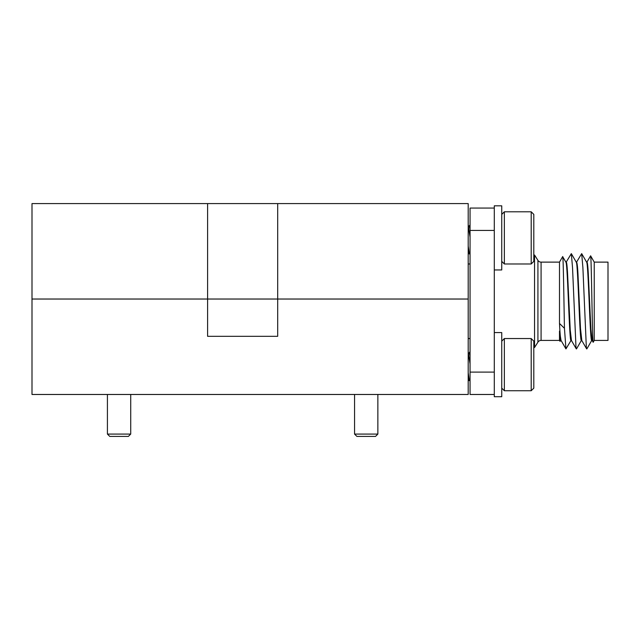 <?xml version="1.0" encoding="UTF-8"?>
<svg xmlns="http://www.w3.org/2000/svg" width="640" height="640" viewBox="0 0 640 640"><rect width="100%" height="100%" fill="white"/><g stroke="black" fill="none" stroke-linecap="round" stroke-linejoin="round"><path stroke-width="0.96" d="M207.6 299.032L32 299.032L32 203.592L207.6 203.592L207.6 299.032L468.192 299.032L277.688 299.032L277.688 203.592L468.192 203.592L468.192 394.472L32 394.472L32 299.032L277.688 299.032L277.688 336.312L207.6 336.312L207.6 299.032M207.6 203.592L277.688 203.592M130.72 434.08L128.392 436.408L109.752 436.408L107.416 434.08L130.72 434.08L130.72 394.472M377.864 434.08L375.536 436.408L356.896 436.408L354.56 434.08L377.864 434.08L377.864 394.472M468.192 338.544L470.056 338.544M468.192 263.984L470.056 263.984M594.24 262.12L608 262.12L608 340.408L594.24 340.408L594.24 262.12L590.608 255.832C591.448 253.96 592.304 345.696 593.2 342.216L592.04 340.312M594.24 340.408L593.2 342.216M559.496 340.408L559.496 331.104L560.072 341.4L559.496 340.408L541.08 340.408A3.728 3.728 0 0 0 537.928 342.152L534.552 347.496L534.552 255.04L533.808 255.04M559.496 262.12L562.656 256.648C563.288 253.936 563.88 299.496 564.448 328.304L559.496 323.456L559.496 262.12L541.08 262.12A3.728 3.728 0 0 1 537.928 260.384L534.552 255.04M560.76 340.304L560.072 341.4M534.552 347.496L533.808 347.496M561.032 340.408L559.496 331.104M561.096 340.408C560.552 339.656 560.016 334 559.496 323.456M592.16 340.408L590.888 329.144L588.312 273.944C587.912 266.36 587.464 262.416 586.984 262.12L586.592 262.12M592.104 340.408L591.704 340.408C590.016 343.064 588.296 259.928 586.528 262.12M581.808 340.408L580.504 328.552L578.056 275.696C577.696 267.776 577.224 263.256 576.624 262.12L576.232 262.12M581.744 340.408L581.352 340.408C579.664 343.064 577.936 259.928 576.168 262.12M571.448 340.408L570.24 330.048L567.568 273.336C567.112 265.712 566.68 261.968 566.272 262.12L565.88 262.12M571.392 340.408L570.992 340.408C569.304 343.064 567.584 259.928 565.816 262.12M470.056 230.432L470.056 372.104L494.288 372.104L494.288 230.432L470.056 230.432L470.056 208.064L494.288 208.064M494.288 394.472L470.056 394.472L470.056 372.104M591.832 340.304L586.856 348.896L586.336 347.36L582.888 267.52L581.68 253.632L576.512 262.216M581.472 340.304L576.504 348.896L575.984 347.36L572.528 267.52L571.328 253.632L566.152 262.216M571.12 340.304L565.944 348.904L564.448 328.304M586.864 262.224L590.608 255.832M565.944 262.232L562.656 256.648M501.744 396.704L501.744 332.584L494.288 332.584L494.288 396.704L501.744 396.704L494.288 396.704M504.36 338.544L504.36 390.744L531.2 390.744L531.2 338.544L504.36 338.544L501.744 341.16M531.2 338.544L533.808 341.16L533.808 388.136L531.2 390.744L504.36 390.744L501.744 388.136L504.36 390.744M468.192 352.36L470.056 363.944M470.056 351.496L469.216 352.936L468.536 352.936L469.296 352.936L470.056 355.8M468.192 372.816L469.296 380.672L470.056 379.448L469.4 380.584M468.192 380.136L469.296 380.672M468.88 252.664L469.296 253.92L470.056 252.688M494.288 205.824L494.288 269.952L501.744 269.952L501.744 205.824L494.288 205.824M504.36 211.792L504.36 263.984L531.2 263.984L531.2 211.792L504.36 211.792L501.744 214.4M531.2 211.792L533.808 214.4L533.808 261.376L531.2 263.984M470.056 229.048L469.296 226.184L468.192 225.6L470.056 237.184M468.192 246.064L469.296 253.92L468.192 253.552M468.192 253.376L468.352 253.824M537.928 342.152L537.928 260.384M541.08 262.12L541.08 340.408M107.416 434.08L107.416 394.472M354.56 434.08L354.56 394.472M581.688 340.312L586.656 348.904M571.328 340.312L576.304 348.904M560.976 340.312L565.944 348.904M581.68 253.632L586.656 262.232M571.328 253.632L576.296 262.232M470.056 224.744L469.216 226.184M501.744 261.376L504.36 263.984"/></g></svg>

